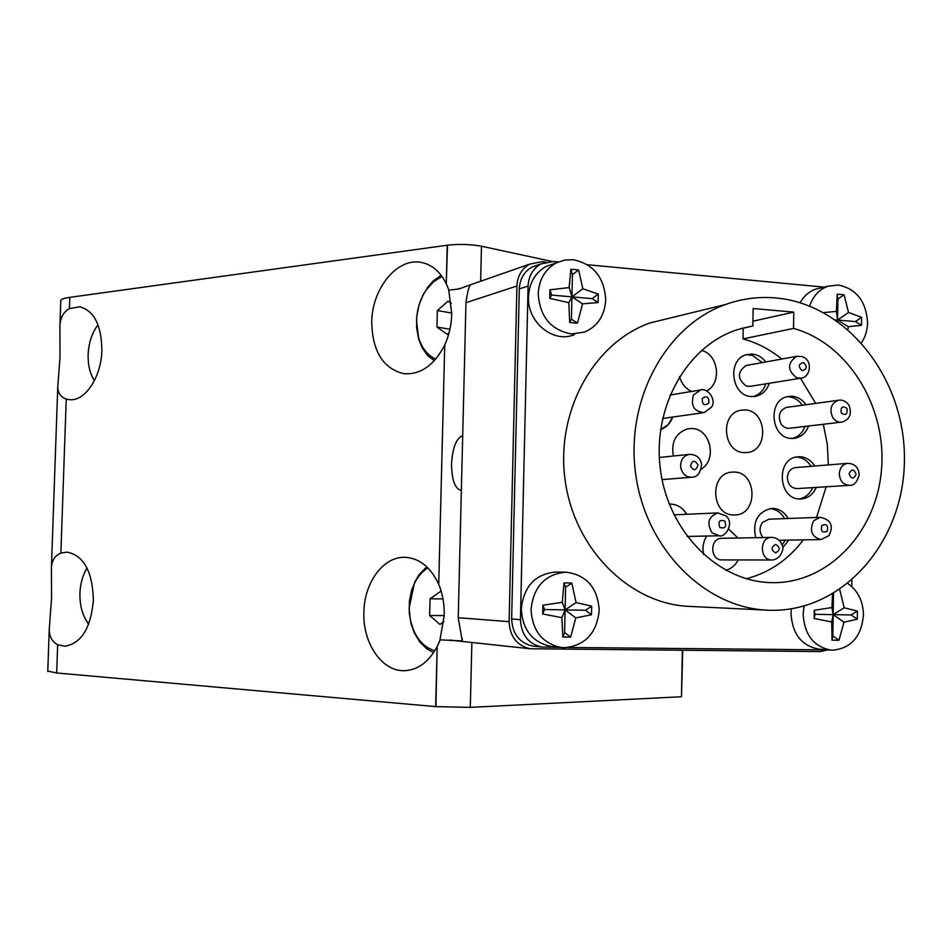 <?xml version="1.0" encoding="UTF-8"?>
<svg xmlns="http://www.w3.org/2000/svg" width="952" height="952" viewBox="0 0 952 952"><rect width="100%" height="100%" fill="white"/><g stroke="black" fill="none" stroke-linecap="round" stroke-linejoin="round"><path stroke-width="1.43" d="M461.351 490.435C455.02 488.959 451.736 480.117 451.522 463.886C452.533 447.797 456.258 438.348 462.708 435.564M471.871 642.481L470.3 707.384L435.921 706.634L437.17 646.503C428.959 661.866 418.13 669.922 404.683 670.684C382.026 671.814 362.533 643.064 363.89 612.148C364.259 582.279 383.727 556.016 405.469 557.325C419.713 558.372 430.804 567.368 438.729 584.326C442.692 593.953 444.513 604.413 444.191 615.682L439.991 639.827L462.255 640.958L458.221 617.717L465.968 302.7C467.527 291.193 469.241 285.148 471.097 284.553L459.161 288.908L448.749 290.181L451.736 313.636C451.498 324.739 449.165 335.199 444.739 345.017C434.124 365.354 420.463 374.909 403.767 373.684C383.097 368.555 372.422 351.347 371.732 322.073C371.935 288.397 397.519 257.04 421.665 262.502C432.184 264.739 440.395 271.832 446.274 283.803L447.511 245.176L69.782 297.357L69.389 308.591C63.724 311.768 60.571 317.302 59.928 325.191L59.988 357.678L57.763 386.774C57.893 393.069 60.726 397.162 66.235 399.055L60.868 553.088C55.204 555.385 52.051 560.062 51.432 567.106L51.551 598.034L49.242 629.462C49.349 636.769 52.158 641.85 57.667 644.706L56.692 672.969L47.79 671.112M69.389 308.591L79.742 306.806C94.117 310.733 101.507 325.203 101.876 350.217C101.364 377.361 84.728 401.958 69.139 399.626L66.235 399.055M60.868 553.088L67.021 552.136C83.776 555.409 92.558 571.474 93.379 600.331C90.785 628.249 81.265 643.54 64.807 646.218L57.667 644.706M448.939 290.158L446.524 284.339M827.99 649.907L820.16 651.561L530.109 648.752C516.888 645.611 509.879 636.579 509.106 621.656L516.924 286.005C517.471 276.08 521.66 268.821 529.467 264.204L541.89 261.705L545.746 262.062M447.511 245.176C459.197 243.914 470.514 244.259 481.474 246.235L551.708 261.395M60.773 301.284L60.809 300.166C61.642 299.023 64.629 298.083 69.782 297.357M470.3 707.384L681.465 696.745L682.334 650.323M435.921 706.634L56.692 672.969M682.739 650.323L681.465 696.745M460.459 288.539L459.173 288.42M454.092 640.565L450.451 640.529M437.444 645.932L440.157 639.934M453.699 640.529L450.463 640.042M434.838 650.716C425.711 648.074 418.678 641.386 413.739 630.652L410.49 620.704L409.098 608.149L414.203 584.028C417.607 576.852 422.141 571.45 427.793 567.808M414.203 584.028L411.657 589.978L409.419 601.081L409.217 612.6L411.085 623.822L414.429 633.116L419.808 641.957L426.627 648.717L433.612 652.62M414.489 582.517L419.094 574.663L426.734 566.785M441.145 591.002L430.066 598.772L429.638 615.539L439.967 624.441L443.846 621.585M442.989 598.927L430.066 598.772M444.191 615.575L429.638 615.539M88.726 624.012L87.965 623.06C82.384 615.337 79.706 605.389 79.932 593.227C80.361 583.433 82.729 575.044 87.049 568.058M85.847 619.895L88.596 624.369M435.695 359.142C427.543 355.37 421.819 348.135 418.547 337.425L416.5 320.931C416.94 309.198 420.237 298.785 426.413 289.682L433.624 281.661L442.002 276.449M426.413 289.682L423.128 294.668L419.011 305.116L416.786 316.338L416.595 327.666L418.618 339.031L422.236 347.956L427.757 355.679L434.362 360.641M426.996 288.206L433.053 281.126L441.133 275.259M451.367 303.414L448.071 301.141L437.373 310.554L436.956 327.083L447.238 334.354L449.13 332.712M451.748 313.053L437.373 310.554M449.939 329.213L436.956 327.083M94.45 380.586L93.855 379.669C89.797 372.946 87.893 364.592 88.131 354.608C88.726 342.672 92.023 332.736 98.02 324.775M92.439 377.254L94.046 380.098M94.284 380.919L94.022 380.038M747.237 365.318L746.011 365.544C737.05 372.184 737.193 379.051 746.416 386.131L750.664 386.286L800.108 378.313M753.282 396.579C759.339 394.759 763.516 390.51 765.789 383.846M762.254 362.593L752.532 355.441L746.308 354.715M741.203 328.5L752.853 325.965L737.848 329.523C687.035 345.433 651.918 407.527 660.45 469.86C668.53 532.251 718.427 581.779 771.322 582.636L771.144 582.636M770.858 610.28L766.622 610.125C703.968 607.221 645.48 548.078 635.638 473.87C625.321 399.745 665.841 325.584 725.483 304.521C741.989 298.619 758.839 296.441 776.035 297.976C847.911 304.366 905.911 380.134 904.4 460.685C903.888 541.271 843.508 611.767 770.858 610.28M673.421 317.23L650.002 322.942C593.703 342.732 555.528 411.526 565.119 480.117C574.27 548.792 629.189 603.58 688.356 606.341L689.772 606.412M805.939 404.731C802.346 399.602 797.752 396.782 792.159 396.246L787.851 396.556C767.324 399.745 770.656 438.36 791.481 438.444L794.837 438.277C801.322 436.992 805.916 432.898 808.593 426.008M814.686 466.028C811.092 460.34 806.296 457.234 800.299 456.734L797.359 456.853C775.868 458.614 778.046 499.134 799.632 498.967L801.62 498.919C808.284 498.098 813.175 494.255 816.257 487.412M782.627 547.781L788.839 540.105M788.185 518.483C784.567 512.259 779.545 508.903 773.095 508.404L771.251 508.439C757.542 511.986 752.366 521.732 755.698 537.678M725.745 570.272C731.196 568.856 735.349 565.417 738.205 559.931C735.349 565.417 731.196 568.856 725.745 570.272M737.907 538.011L728.661 529.062L737.907 538.011M686.737 514.282C682.965 507.999 677.729 504.608 671.041 504.108L669.268 504.132C674.587 503.894 679.264 505.762 683.298 509.713L686.737 514.282M660.581 429.578C666.376 427.519 670.422 423.342 672.719 417.047L668.125 424.747L660.581 429.578M706.515 390.903C722.163 383.454 718.51 354.203 701.457 350.431M765.741 361.95C762.135 357.226 757.649 354.596 752.282 354.061L746.749 354.596C726.769 358.963 731.041 396.318 751.544 396.556L756.09 396.222C762.492 394.556 766.884 390.249 769.287 383.287M733.552 514.984L735.349 514.961C758.197 514.413 757.149 472.144 734.313 472.061L731.433 472.168C709.157 473.846 711.192 515.234 733.552 514.984M701.279 469.038C717.51 459.733 710.43 428.638 692.009 428.519L687.784 428.805C675.837 432.839 671.017 441.906 673.326 456.032M744.297 452.628L747.582 452.474C769.24 450.308 766.836 410.264 745.035 409.943L740.727 410.241C719.652 413.43 722.961 452.617 744.297 452.628M679.526 376.504C681.513 383.608 685.547 388.594 691.616 391.45M706.741 536.047C703.231 541.652 702.195 547.84 703.635 554.588C702.195 547.84 703.231 541.652 706.741 536.047M534.322 646.253L532.751 646.099C519.471 643.005 512.438 633.972 511.64 618.99L519.304 288.884C519.863 278.9 524.088 271.606 531.966 267.024L539.725 264.608M828.752 649.907L568.522 647.467M560.597 647.396L541.736 647.027C528.336 643.909 521.232 634.782 520.435 619.633L528.098 286.04L519.304 288.884M851.885 580.292L851.802 586.587M531.966 267.024L540.867 263.954L553.255 261.491L558.3 261.967M587.527 264.727L824.134 287.135M540.867 263.954C532.918 268.595 528.669 275.949 528.098 286.04M752.937 321.193L793.789 312.125L793.528 328.428C848.077 343.375 886.824 406.706 881.504 469.348C876.768 532.073 828.311 583.826 771.893 582.648M793.789 312.125L753.151 308.543L752.853 325.965M793.528 328.428L743.024 338.9C757.09 342.768 770.013 349.479 781.782 359.047M800.477 378.265L815.697 403.398M823.325 424.271L827.324 444.394L828.359 464.909M826.134 486.793L816.554 517.471M803.357 539.867C788.256 559.764 769.252 572.723 746.344 578.745M743.024 338.9L743.214 327.964M787.328 407.277L786.4 407.408C779.414 410.419 777.617 415.905 781.033 423.878C783.353 427.21 786.304 428.662 789.886 428.21L841.056 422.188M792.278 438.467C798.276 436.908 802.512 432.886 804.987 426.437M802.346 405.231C798.359 399.59 793.266 396.758 787.066 396.746M795.836 467.563L795.206 467.622C790.529 468.598 787.899 471.835 787.328 477.345C787.804 484.544 791.148 488.293 797.324 488.59L849.124 485.353M799.347 498.943C805.404 497.706 809.831 493.945 812.639 487.638M811.068 466.325C807.367 460.482 802.441 457.388 796.265 457.031M769.014 519.173L762.481 522.47C759.089 527.61 759.268 532.632 763.016 537.535M782.08 545.068L785.293 540.165M784.626 518.614C781.116 512.545 776.225 509.201 769.954 508.594M861.548 342.696C865.416 336.853 867.439 330.13 867.593 322.55C866.153 301.368 856.431 288.861 838.438 285.029L828.109 286.183C819.267 289.349 813.115 295.965 809.64 306.02M823.694 312.589L836.38 311.399L837.213 294.132L844.067 294.775L848.518 312.482L861.619 317.349L861.5 325.334L848.303 326.667L847.911 329.344M800.132 302.7C803.94 295.929 809.188 291.395 815.876 289.099L820.005 288.111M835.606 319.86L837.57 320.039L837.32 321.062M837.558 321.229L837.57 320.039L848.303 326.667M844.067 294.775L837.879 299.071L837.57 320.039L855.432 321.597L861.5 325.334M855.432 321.597L861.619 317.349M836.38 311.399L837.57 320.039L848.518 312.482M837.879 299.071L837.213 294.132M599.213 610.506C597.713 587.789 586.718 575.02 566.214 572.2L565.667 572.2C545.175 574.199 533.632 586.575 531.049 609.304C532.192 630.414 542.069 643.112 560.668 647.408L564.56 647.693C585.218 645.575 596.761 633.187 599.213 610.506M567.951 582.933L571.807 583.112L576.091 602.592L591.68 606.138L591.49 614.766L575.77 617.908L570.641 637.114L562.81 637.019L561.918 617.681L542.688 613.945L542.89 605.234L562.263 602.318L564 582.922L567.951 582.933M552.719 646.587L550.649 646.384C532.216 642.136 522.434 629.581 521.303 608.709C523.874 586.242 535.31 574.02 555.611 572.033L565.667 572.2M542.688 613.945L544.568 609.53L565.107 609.899L561.918 617.681M591.49 614.766L585.456 610.256L565.107 609.899L564.619 632.544L562.81 637.019M564.619 632.544L570.641 637.114M571.807 583.112L565.607 587.265L565.107 609.899L575.77 617.908M585.456 610.256L591.68 606.138M562.263 602.318L565.107 609.899L576.091 602.592M565.607 587.265L564 582.922M544.568 609.53L542.89 605.234M804.047 606.091L803.143 614.111C804.404 634.627 813.603 646.61 830.751 650.073L832.976 650.192C851.243 648.193 861.393 636.519 863.452 615.182C863.202 601.295 858.026 590.764 847.911 583.576M839.712 589.443L844.186 607.781L857.407 611.089L857.288 619.205L843.972 622.18L838.962 640.244L832.036 640.161L831.727 621.989L814.127 618.479L814.257 610.292L831.941 607.543L832.5 594.107M819.22 649.145L818.399 649.074C801.394 645.646 792.266 633.794 791.029 613.504L791.362 608.84M814.127 618.479L814.995 614.314L833.167 614.635L831.727 621.989M857.288 619.205L851.171 614.956L833.167 614.635L832.845 635.936L832.036 640.161M832.845 635.936L838.962 640.244M833.476 593.536L833.167 614.635L843.972 622.18M851.171 614.956L857.407 611.089M831.941 607.543L833.167 614.635L844.186 607.781M814.995 614.314L814.257 610.292M605.734 299.713C604.246 277.222 593.346 263.882 573.044 259.694L564.334 260.11L556.135 262.99C544.984 269.404 539.01 279.674 538.213 293.823C539.832 316.718 550.899 330.094 571.414 333.962L584.683 332.046C597.749 326.191 604.77 315.409 605.734 299.713M574.782 269.559L578.602 270.011L582.862 288.789L598.284 294.085L598.106 302.569L582.541 303.855L577.447 323.156L569.701 322.514L568.832 302.676L549.768 298.392L549.958 289.813L569.165 287.563L570.867 269.285L574.782 269.559M574.496 334.604C553.505 343.743 527.075 322.335 528.479 296.845C529.264 282.863 535.179 272.7 546.222 266.358L555.004 263.383M549.768 298.392L551.613 295.096L571.95 296.869L568.832 302.676M598.106 302.569L592.108 298.63L571.95 296.869L571.462 319.158L569.701 322.514M571.462 319.158L577.447 323.156M578.602 270.011L572.438 274.616L571.95 296.869L582.541 303.855M592.108 298.63L598.284 294.085M569.165 287.563L571.95 296.869L582.862 288.789M572.438 274.616L570.867 269.285M551.613 295.096L549.958 289.813M721.818 538.32L721.485 538.32C709.74 538.237 709.966 560.097 721.711 559.907L722.175 559.907M465.968 302.7L516.924 286.005M458.221 617.717L509.106 621.656M438.729 584.326L444.739 345.017M446.274 283.803L447.25 245.211M435.659 706.61L437.17 646.503M481.474 246.235L480.629 281.233M801.977 370.614C806.998 369.34 807.534 366.651 803.559 362.545C798.526 363.807 797.99 366.496 801.977 370.614M746.011 365.544L796.419 356.381L801.941 356.548C813.377 359.88 810.342 377.385 801.263 378.123L796.872 377.956C787.316 370.518 787.161 363.331 796.419 356.381L797.514 356.167M511.64 618.99L520.435 619.633M841.306 413.073C845.923 415.834 847.792 414.239 846.911 408.289C842.294 405.528 840.426 407.123 841.306 413.073M849.065 405.266C852.147 413.953 849.767 419.57 841.901 422.093C838.2 422.557 835.142 421.034 832.738 417.535C829.192 409.193 831.048 403.446 838.272 400.304L839.105 400.185M849.089 473.751C851.231 479.261 853.575 479.463 856.122 474.346C853.992 468.824 851.647 468.634 849.089 473.751M859.192 474.929C857.086 482.212 853.92 485.675 849.672 485.318C843.282 484.996 839.819 481.069 839.307 473.537C839.902 467.777 842.615 464.386 847.447 463.362L795.206 467.622M821.885 525.468C820.529 531.299 822.278 533.215 827.133 531.24C828.49 525.421 826.741 523.493 821.885 525.468M828.692 535.786L821.052 539.582C811.628 536.987 809.164 530.716 813.662 520.78L819.993 517.341L768.609 519.185M775.571 552.91C780.319 550.22 780.366 547.388 775.702 544.401C770.942 547.079 770.894 549.911 775.571 552.91M722.044 559.907L771.691 559.99C759.517 560.204 759.256 537.285 771.441 537.38L772.072 537.38M719.819 527.432C725.115 528.979 726.757 526.849 724.769 521.018C719.486 519.459 717.844 521.589 719.819 527.432M726.447 516.329C734.48 523.517 725.079 537.892 719.188 535.774L712.096 532.87C706.432 523.243 708.359 516.591 717.867 512.926L673.98 514.842M690.486 466.016C693.746 471.145 696.245 470.776 698.006 464.897C694.758 459.757 692.247 460.137 690.486 466.016M701.6 464.278C700.505 472.942 697.34 477.238 692.092 477.202C686.011 477.321 682.203 474.013 680.692 467.265C680.359 460.34 683.131 456.056 689.01 454.413L659.331 457.472M702.35 398.4C701.993 404.6 704.147 406.171 708.812 403.124C709.181 396.936 707.027 395.366 702.35 398.4M711.442 407.23L704.266 412.549C694.151 411.776 690.533 405.933 693.413 395.02L700.684 389.939M462.255 640.958L462.315 638.697M47.767 671.553L49.242 629.462M51.432 567.106L57.763 386.774M59.928 325.191L60.809 300.166M471.097 284.553L529.467 264.204M452.188 640.363L530.109 648.752M413.739 630.652L413.989 632.152M87.965 623.06L88.631 624.25M418.547 337.425L418.618 339.031M93.855 379.669L94.355 380.788M725.483 304.521L650.002 322.942M766.622 610.125L688.356 606.341M793.29 438.444L794.837 438.277M800.668 498.979L801.62 498.919M753.96 396.544L756.09 396.222M734.408 514.996L735.349 514.961M745.975 452.628L747.582 452.474M532.751 646.099L541.736 647.027M786.4 407.408L838.272 400.304C842.282 399.507 845.828 401.089 848.91 405.028M859.192 474.834C858.668 467.396 854.753 463.565 847.447 463.362M779.033 540.26L820.755 539.582M828.978 535.429C831.977 529.752 834.487 520.101 819.993 517.341M828.109 286.183L815.876 289.099M560.668 647.408L550.649 646.384M830.751 650.073L818.399 649.074M556.135 262.99L546.222 266.358M772.036 560.002C781.616 559.419 784.472 547.091 782.116 545.21C780.39 540.498 777.082 537.892 772.179 537.38L721.485 538.32M687.154 536.464L718.772 535.786M726.174 516.043L717.867 512.926M662.08 479.606L691.2 477.273M701.588 464.243C700.208 457.543 696.007 454.259 689.01 454.413M662.58 418.499L702.969 412.728M669.982 395.044L699.47 390.153C708.478 386.94 716.511 400.732 711.679 406.813"/></g></svg>

